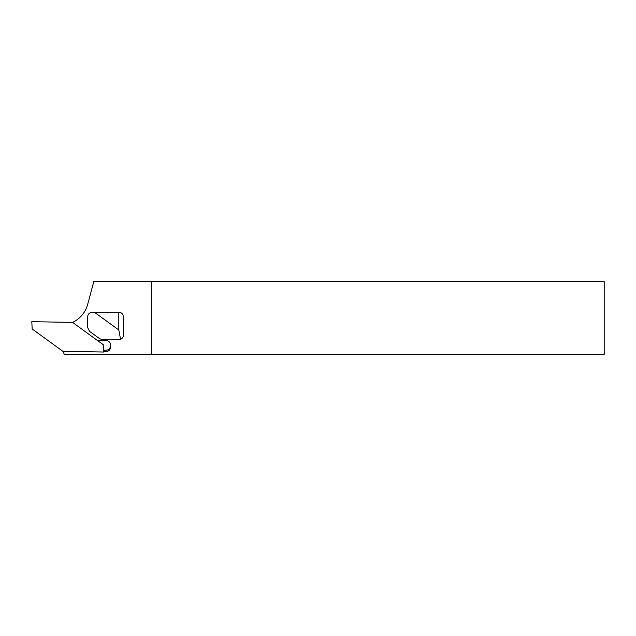 <?xml version="1.0" encoding="UTF-8"?>
<svg xmlns="http://www.w3.org/2000/svg" width="636" height="636" viewBox="0 0 636 636"><rect width="100%" height="100%" fill="white"/><g stroke="black" fill="none" stroke-linecap="round" stroke-linejoin="round"><path stroke-width="0.95" d="M72.552 322.396L103.247 344.696L103.636 352.018L62.877 351.31L32.182 329.011L31.8 321.681L72.552 322.396A27.936 27.936 0 0 0 87.704 304.318L93.778 281.653L604.2 281.653L604.2 354.347L151.32 354.347L151.32 281.653M151.32 354.347L64.276 354.347A27.936 27.936 0 0 0 62.892 351.31M103.62 351.756L105.338 351.78C108.923 351.462 110.704 349.53 110.696 346C109.805 348.878 108.184 350.277 105.838 350.19L103.748 350.15L105.338 351.78M110.696 346A4.81 4.81 0 0 0 106.013 340.578L97.372 340.427M87.665 316.8L87.665 327.643L89.557 331.348L99.836 338.821L102.523 339.696L120.562 339.346L118.805 329.965L94.382 312.22L92.244 312.22C89.485 312.507 87.959 314.033 87.665 316.8M120.562 339.346C122.343 338.495 123.289 337.088 123.384 335.116L123.384 316.8C123.09 314.033 121.563 312.507 118.805 312.22L118.805 329.965M94.382 312.22L118.805 312.22"/></g></svg>
